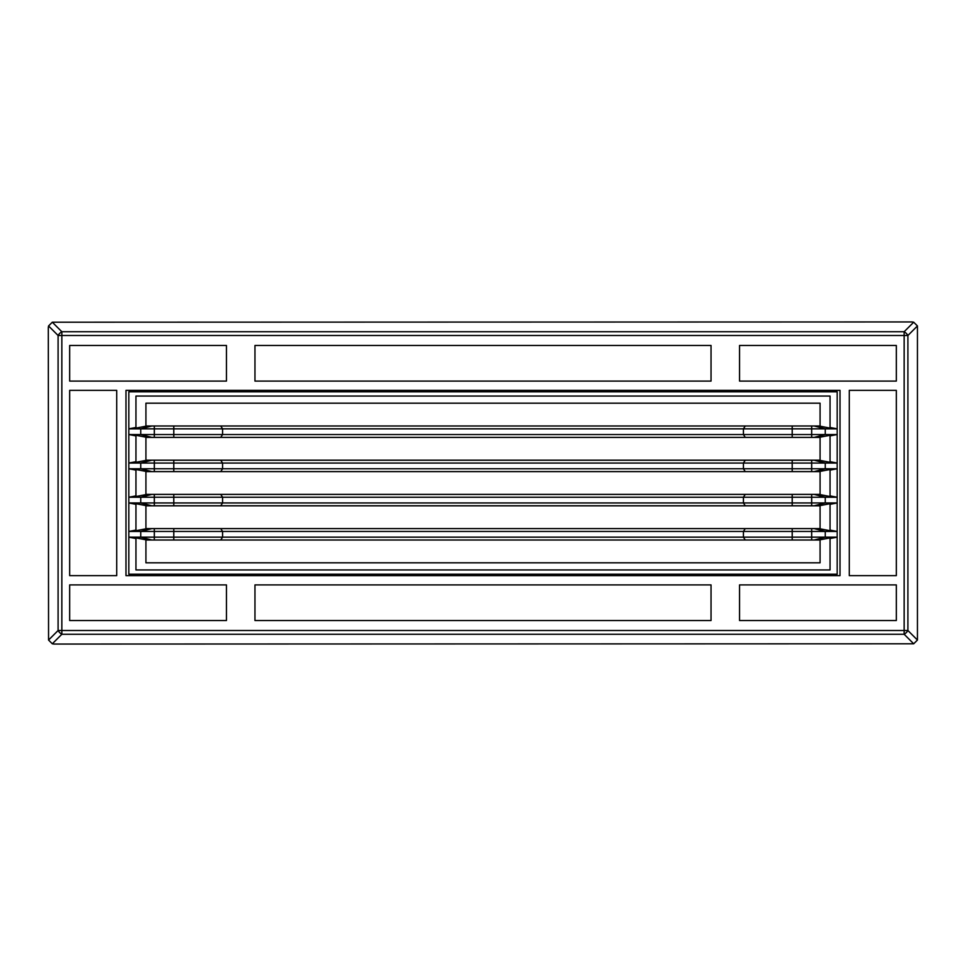 <?xml version="1.0" encoding="UTF-8"?>
<svg xmlns="http://www.w3.org/2000/svg" width="966" height="966" viewBox="0 0 966 966"><rect width="100%" height="100%" fill="white"/><g stroke="black" fill="none" stroke-linecap="round" stroke-linejoin="round"><path stroke-width="1.45" d="M145.926 460.19L814.133 460.19L825.242 463.052L825.242 468.752L814.133 471.601L145.926 471.601M830.048 470.116L837.172 468.752L128.828 468.752L135.952 470.116M145.926 528.607L814.133 528.607L825.242 531.457L825.242 537.156L814.133 540.006L145.926 540.006M830.048 538.533L837.172 537.156L837.172 391.785L128.828 391.785L128.828 574.215L837.172 574.215L837.172 537.156L128.828 537.156L135.952 538.533M145.926 494.399L814.133 494.399L825.242 497.249L825.242 502.948L814.133 505.81L145.926 505.81M830.048 504.324L837.172 502.948L128.828 502.948L135.952 504.324M145.926 425.994L814.133 425.994L825.242 428.844L825.242 434.543L814.133 437.393L145.926 437.393M830.048 435.908L837.172 434.543L128.828 434.543L135.952 435.908M125.978 575.639L840.022 575.639L840.022 390.361L125.978 390.361L125.978 575.639M917.446 640.047L917.446 325.953L907.907 335.492L907.907 630.508L917.446 640.047L913.691 643.791L53.999 644.056L52.309 643.791L48.554 640.047L58.093 630.508A5.699 2.995 45 0 0 61.848 634.264L52.309 643.791M917.446 325.953L913.691 322.209L912.001 321.944L52.309 322.209L48.554 325.953L48.3 327.643L48.554 640.047M739.545 345.466L739.545 381.099L896.327 381.099L896.327 345.466L739.545 345.466M849.283 390.361L849.283 575.639L896.327 575.639L896.327 390.361L849.283 390.361M896.327 584.901L739.545 584.901L739.545 620.534L896.327 620.534L896.327 584.901M711.036 620.534L711.036 584.901L254.964 584.901L254.964 620.534L711.036 620.534M226.455 620.534L226.455 584.901L69.673 584.901L69.673 620.534L226.455 620.534M69.673 575.639L116.717 575.639L116.717 390.361L69.673 390.361L69.673 575.639M69.673 381.099L226.455 381.099L226.455 345.466L69.673 345.466L69.673 381.099M254.964 381.099L711.036 381.099L711.036 345.466L254.964 345.466L254.964 381.099M52.309 322.209L61.848 331.736A5.699 2.995 135 0 0 58.093 335.492L48.554 325.953M913.691 643.791L904.152 634.264L904.152 630.508L907.907 630.508A5.699 2.995 135 0 1 904.152 634.264L61.848 634.264L61.848 630.508L58.093 630.508L58.093 335.492L61.848 335.492L61.848 331.736L904.152 331.736L904.152 335.492L61.848 335.492L61.848 630.508L904.152 630.508L904.152 335.492L907.907 335.492A5.699 2.995 -135 0 0 904.152 331.736L913.691 322.209M226.455 575.639L226.455 574.215M254.964 574.215L254.964 575.639M711.036 575.639L711.036 574.215M739.545 574.215L739.545 575.639M739.545 390.361L739.545 391.785M711.036 391.785L711.036 390.361M254.964 390.361L254.964 391.785M226.455 391.785L226.455 390.361M145.926 460.384L145.926 437.2L135.952 435.28L135.952 462.303L145.926 460.384M145.926 494.592L145.926 471.408L135.952 469.488L135.952 496.512L145.926 494.592M145.926 528.8L145.926 505.616L135.952 503.697L135.952 530.72L145.926 528.8M145.926 562.816L145.926 539.813L135.952 537.893L135.952 569.94L830.048 569.94L830.048 537.893L820.074 539.813L820.074 562.816L145.926 562.816M145.926 426.187L145.926 403.184L820.074 403.184L820.074 426.187L830.048 428.107L830.048 396.06L135.952 396.06L135.952 428.107L145.926 426.187M135.952 461.676L128.828 463.052L140.758 463.052L140.758 468.752L151.867 471.601M135.952 495.884L128.828 497.249L140.758 497.249L140.758 502.948L151.867 505.81M830.048 496.512L830.048 469.488L820.074 471.408L820.074 494.592L830.048 496.512M811.669 494.399L811.669 497.249L837.172 497.249L830.048 495.884M135.952 530.092L128.828 531.457L140.758 531.457L140.758 537.156L151.867 540.006M820.074 505.616L820.074 528.8L830.048 530.72L830.048 503.697L820.074 505.616M811.669 528.607L811.669 531.457L837.172 531.457L830.048 530.092M820.074 437.2L820.074 460.384L830.048 462.303L830.048 435.28L820.074 437.2M135.952 427.467L128.828 428.844L140.758 428.844L140.758 434.543L151.867 437.393M811.669 425.994L811.669 428.844L837.172 428.844L830.048 427.467M811.669 460.19L811.669 463.052L837.172 463.052L830.048 461.676M811.669 437.393L811.669 428.844L140.758 428.844L151.867 425.994M814.133 437.393L820.074 437.393M814.133 425.994L820.074 425.994M811.669 505.81L811.669 497.249L140.758 497.249L151.867 494.399M814.133 505.81L820.074 505.81M814.133 494.399L820.074 494.399M811.669 540.006L811.669 531.457L140.758 531.457L151.867 528.607M814.133 540.006L820.074 540.006M814.133 528.607L820.074 528.607M811.669 471.601L811.669 463.052L140.758 463.052L151.867 460.19M814.133 471.601L820.074 471.601M814.133 460.19L820.074 460.19M745.293 460.19L743.409 463.052L743.409 468.752L745.293 471.601M745.293 528.607L743.409 531.457L743.409 537.156L745.293 540.006M745.293 494.399L743.409 497.249L743.409 502.948L745.293 505.81M745.293 425.994L743.409 428.844L743.409 434.543L745.293 437.393M154.331 425.994L154.331 437.393M173.783 425.994L173.783 437.393M220.707 425.994L222.591 428.844L222.591 434.543L220.707 437.393M792.217 425.994L792.217 437.393M154.331 494.399L154.331 505.81M173.783 494.399L173.783 505.81M220.707 494.399L222.591 497.249L222.591 502.948L220.707 505.81M792.217 494.399L792.217 505.81M154.331 528.607L154.331 540.006M173.783 528.607L173.783 540.006M220.707 528.607L222.591 531.457L222.591 537.156L220.707 540.006M792.217 528.607L792.217 540.006M154.331 460.19L154.331 471.601M173.783 460.19L173.783 471.601M220.707 460.19L222.591 463.052L222.591 468.752L220.707 471.601M792.217 460.19L792.217 471.601"/></g></svg>
